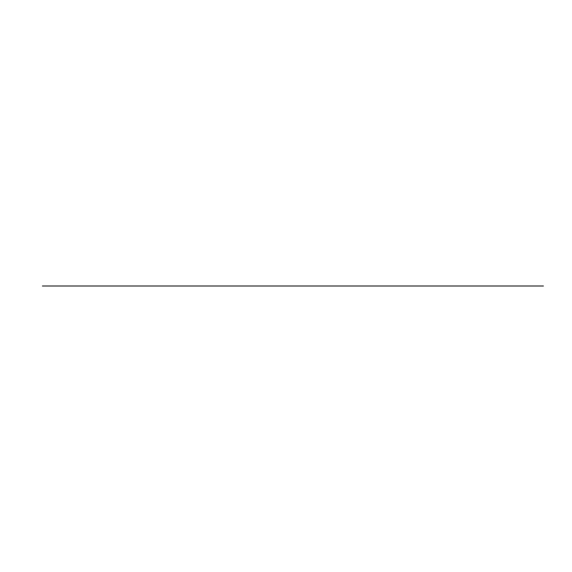 <?xml version="1.0" encoding="UTF-8"?>
<svg xmlns="http://www.w3.org/2000/svg" width="572" height="572" viewBox="0 0 572 572"><rect width="100%" height="100%" fill="white"/><g stroke="black" fill="none" stroke-linecap="round" stroke-linejoin="round"><path stroke-width="0.86" d="M42.421 286L543.4 286L42.421 286"/></g></svg>

